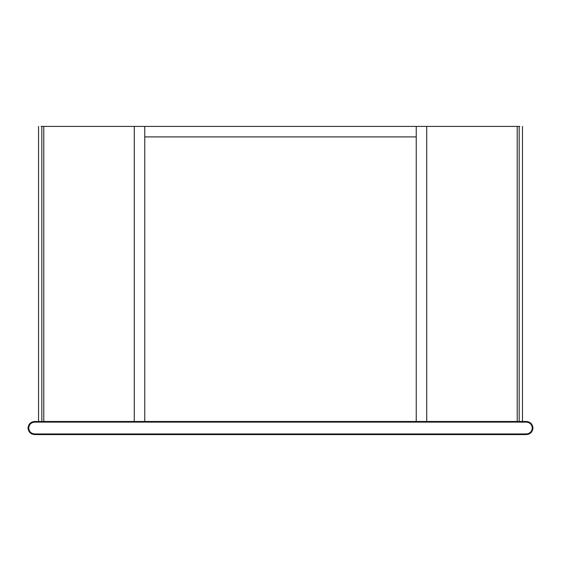 <?xml version="1.0" encoding="UTF-8"?>
<svg xmlns="http://www.w3.org/2000/svg" width="561" height="561" viewBox="0 0 561 561"><rect width="100%" height="100%" fill="white"/><g stroke="black" fill="none" stroke-linecap="round" stroke-linejoin="round"><path stroke-width="0.84" d="M426.725 421.479L517.214 421.479L517.214 126.407L519.177 126.407L519.177 421.479L517.214 421.479L517.214 126.407L426.725 126.407L426.725 421.479L426.725 126.407L416.234 126.407L416.234 421.479L41.823 421.479L41.823 126.407L43.786 126.407L43.786 421.479L43.786 126.407L134.275 126.407L134.275 421.479L134.275 126.407L144.766 126.407L144.766 421.479L144.766 126.407L416.234 126.407L416.234 136.898L144.766 136.898L416.234 136.898L416.234 421.479L426.725 421.479M519.83 126.407L519.177 126.407M526.393 422.131C529.949 422.51 531.919 424.474 532.291 428.036C531.919 431.591 529.949 433.562 526.393 433.941L34.607 433.941C31.051 433.562 29.081 431.591 28.709 428.036C29.081 424.474 31.051 422.51 34.607 422.131L526.393 422.131L526.393 421.479L519.83 421.479M41.17 421.479L34.607 421.479C30.652 421.893 28.464 424.081 28.05 428.036C28.464 424.081 30.652 421.893 34.607 421.479L34.607 422.131M41.823 126.407L41.17 126.407M526.393 434.593C530.348 434.179 532.536 431.991 532.95 428.036C532.536 424.081 530.348 421.893 526.393 421.479C530.348 421.893 532.536 424.081 532.95 428.036C532.536 431.991 530.348 434.179 526.393 434.593L34.607 434.593L526.393 434.593L526.393 433.941M34.607 434.593C30.652 434.179 28.464 431.991 28.05 428.036C28.464 431.991 30.652 434.179 34.607 434.593L34.607 433.941M522.459 126.407L522.459 421.479M38.541 421.479L38.541 126.407L38.541 421.479"/></g></svg>
